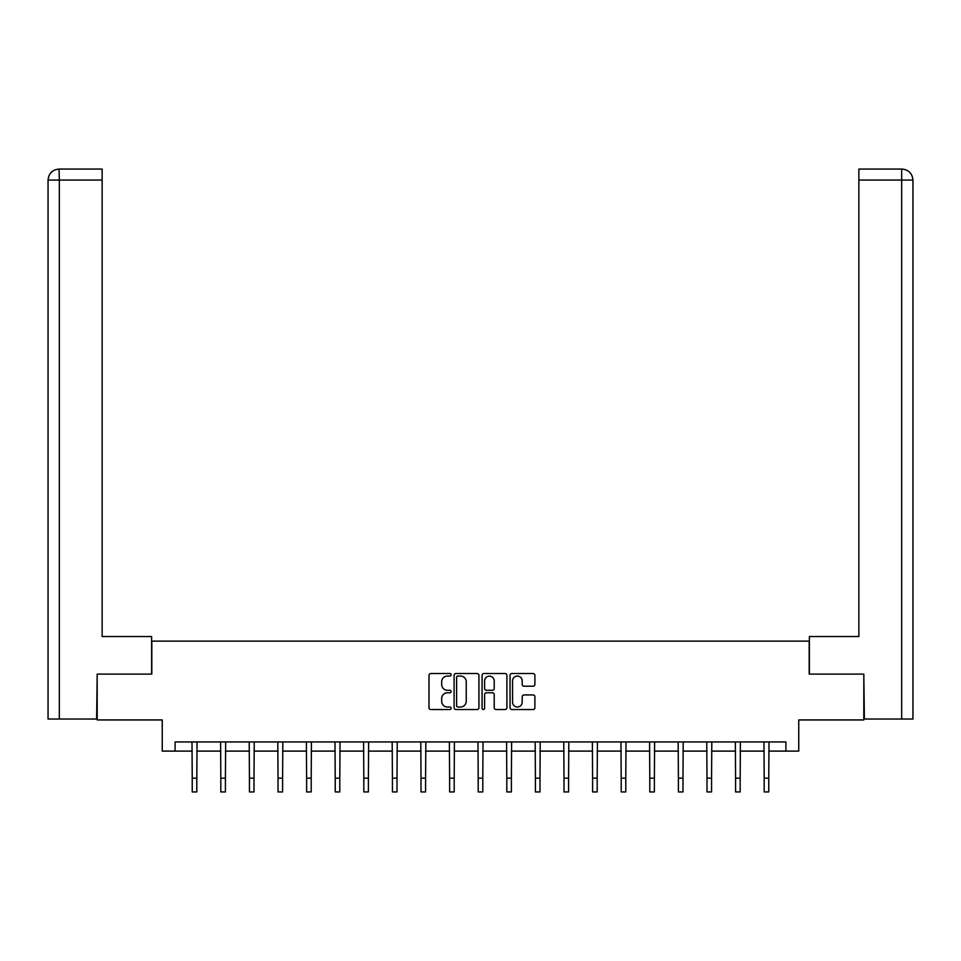 <?xml version="1.0" encoding="UTF-8"?>
<svg xmlns="http://www.w3.org/2000/svg" width="961" height="961" viewBox="0 0 961 961"><rect width="100%" height="100%" fill="white"/><g stroke="black" fill="none" stroke-linecap="round" stroke-linejoin="round"><path stroke-width="1.44" d="M451.165 674.79A1.261 1.261 0 0 0 449.916 673.529L430.792 673.529A1.802 1.802 0 0 0 428.99 675.331L428.99 707.728A1.802 1.802 0 0 0 430.792 709.518L449.916 709.518A1.261 1.261 0 0 0 451.165 708.257A1.261 1.261 0 0 0 449.916 707.008L447.442 707.008A5.754 5.754 0 0 1 441.676 701.242L441.676 698.551A5.754 5.754 0 0 1 447.442 692.785L449.916 692.785A1.261 1.261 0 0 0 451.165 691.524A1.261 1.261 0 0 0 449.916 690.274L447.442 690.274A5.754 5.754 0 0 1 441.676 684.508L441.676 681.805A5.754 5.754 0 0 1 447.442 676.051L449.916 676.051A1.261 1.261 0 0 0 451.165 674.79M533.091 686.214A1.802 1.802 0 0 0 534.893 684.424L534.893 675.331A1.802 1.802 0 0 0 533.091 673.529L511.853 673.529A1.802 1.802 0 0 0 510.051 675.331L510.051 707.728A1.802 1.802 0 0 0 511.853 709.518L533.091 709.518A1.802 1.802 0 0 0 534.893 707.728L534.893 696.749A1.802 1.802 0 0 0 533.091 694.947L523.997 694.947A1.802 1.802 0 0 0 522.195 696.749L522.195 702.191A4.817 4.817 0 0 1 517.39 707.008A4.817 4.817 0 0 1 512.573 702.191L512.573 680.868A4.817 4.817 0 0 1 517.39 676.051A4.817 4.817 0 0 1 522.195 680.868L522.195 684.424A1.802 1.802 0 0 0 523.997 686.214L533.091 686.214M175.094 751.106L175.094 741.94L785.906 741.94L785.906 751.106L798.747 751.106L798.747 719.945L863.819 719.945L863.819 674.117L809.186 674.117L809.186 641.119L151.814 641.119L151.814 674.117L97.181 674.117L97.181 719.945L162.253 719.945L162.253 751.106L192.236 751.106M478.926 675.331A1.802 1.802 0 0 0 477.124 673.529L455.898 673.529A1.802 1.802 0 0 0 454.097 675.331L454.097 707.728A1.802 1.802 0 0 0 455.898 709.518L477.124 709.518A1.802 1.802 0 0 0 478.926 707.728L478.926 675.331M483.876 673.529L505.102 673.529A1.802 1.802 0 0 1 506.903 675.331L506.903 707.728A1.802 1.802 0 0 1 505.102 709.518L496.02 709.518A1.802 1.802 0 0 1 494.218 707.728L494.218 694.587A1.802 1.802 0 0 0 492.416 692.785L486.398 692.785A1.802 1.802 0 0 0 484.596 694.587L484.596 708.257A1.261 1.261 0 0 1 483.335 709.518A1.261 1.261 0 0 1 482.074 708.257L482.074 675.331A1.802 1.802 0 0 1 483.876 673.529M196.813 751.106L220.826 751.106M225.415 751.106L249.428 751.106M254.004 751.106L278.029 751.106M282.606 751.106L306.619 751.106M311.208 751.106L335.221 751.106M339.798 751.106L363.823 751.106M368.399 751.106L392.412 751.106M397.001 751.106L421.014 751.106M425.591 751.106L449.616 751.106M454.193 751.106L478.206 751.106M482.794 751.106L506.807 751.106M511.384 751.106L535.409 751.106M539.986 751.106L563.999 751.106M568.588 751.106L592.601 751.106M597.177 751.106L621.202 751.106M625.779 751.106L649.792 751.106M654.381 751.106L678.394 751.106M682.971 751.106L706.996 751.106M711.572 751.106L735.585 751.106M740.174 751.106L764.187 751.106M768.764 751.106L785.906 751.106M457.868 676.051A1.261 1.261 0 0 0 456.607 677.313L456.607 705.746A1.261 1.261 0 0 0 457.868 707.008L460.487 707.008A5.754 5.754 0 0 0 466.241 701.242L466.241 681.805A5.754 5.754 0 0 0 460.487 676.051L457.868 676.051M494.218 680.953A4.817 4.817 0 0 0 489.401 676.148A4.817 4.817 0 0 0 484.596 680.953L484.596 688.472A1.802 1.802 0 0 0 486.398 690.274L492.416 690.274A1.802 1.802 0 0 0 494.218 688.472L494.218 680.953M191.996 741.94L192.236 778.182L196.813 778.182L197.041 741.94M192.236 778.182L192.236 791.936L196.813 791.936L196.813 778.182M151.622 674.117L151.622 636.53L102.13 636.53L102.13 180.067L59.33 180.067L59.33 719.02L96.629 719.02L97.181 674.117M59.33 719.02L48.05 719.02L48.05 180.067C48.711 173.388 52.374 169.725 59.029 169.064L102.13 169.064L102.13 180.067M61.804 169.064L102.13 169.064M48.05 180.067L59.33 180.067L59.065 169.064C52.362 169.725 48.699 173.388 48.05 180.067L48.05 609.034M809.378 674.117L809.378 636.53L858.87 636.53L858.87 169.064L901.935 169.064L858.87 169.064M912.95 719.02L912.95 609.034L912.95 719.02L864.371 719.02L863.819 674.117M899.196 169.064L901.67 169.064L901.67 180.067L858.87 180.067M901.67 719.02L901.67 180.067L912.95 180.067L912.95 609.034L912.95 180.067C912.289 173.388 908.625 169.725 901.971 169.064M220.598 741.94L220.826 778.182L225.415 778.182L225.643 741.94M220.826 778.182L220.826 791.936L225.415 791.936L225.415 778.182M249.199 741.94L249.428 778.182L254.004 778.182L254.245 741.94M249.428 778.182L249.428 791.936L254.004 791.936L254.004 778.182M277.789 741.94L278.029 778.182L282.606 778.182L282.834 741.94M278.029 778.182L278.029 791.936L282.606 791.936L282.606 778.182M306.391 741.94L306.619 778.182L311.208 778.182L311.436 741.94M306.619 778.182L306.619 791.936L311.208 791.936L311.208 778.182M334.993 741.94L335.221 778.182L339.798 778.182L340.038 741.94M335.221 778.182L335.221 791.936L339.798 791.936L339.798 778.182M363.582 741.94L363.823 778.182L368.399 778.182L368.628 741.94M363.823 778.182L363.823 791.936L368.399 791.936L368.399 778.182M392.184 741.94L392.412 778.182L397.001 778.182L397.229 741.94M392.412 778.182L392.412 791.936L397.001 791.936L397.001 778.182M420.786 741.94L421.014 778.182L425.591 778.182L425.831 741.94M421.014 778.182L421.014 791.936L425.591 791.936L425.591 778.182M449.376 741.94L449.616 778.182L454.193 778.182L454.421 741.94M449.616 778.182L449.616 791.936L454.193 791.936L454.193 778.182M477.977 741.94L478.206 778.182L482.794 778.182L483.023 741.94M478.206 778.182L478.206 791.936L482.794 791.936L482.794 778.182M506.579 741.94L506.807 778.182L511.384 778.182L511.624 741.94M506.807 778.182L506.807 791.936L511.384 791.936L511.384 778.182M535.169 741.94L535.409 778.182L539.986 778.182L540.214 741.94M535.409 778.182L535.409 791.936L539.986 791.936L539.986 778.182M563.771 741.94L563.999 778.182L568.588 778.182L568.816 741.94M563.999 778.182L563.999 791.936L568.588 791.936L568.588 778.182M592.372 741.94L592.601 778.182L597.177 778.182L597.418 741.94M592.601 778.182L592.601 791.936L597.177 791.936L597.177 778.182M620.962 741.94L621.202 778.182L625.779 778.182L626.007 741.94M621.202 778.182L621.202 791.936L625.779 791.936L625.779 778.182M649.564 741.94L649.792 778.182L654.381 778.182L654.609 741.94M649.792 778.182L649.792 791.936L654.381 791.936L654.381 778.182M678.166 741.94L678.394 778.182L682.971 778.182L683.211 741.94M678.394 778.182L678.394 791.936L682.971 791.936L682.971 778.182M706.755 741.94L706.996 778.182L711.572 778.182L711.801 741.94M706.996 778.182L706.996 791.936L711.572 791.936L711.572 778.182M735.357 741.94L735.585 778.182L740.174 778.182L740.402 741.94M735.585 778.182L735.585 791.936L740.174 791.936L740.174 778.182M763.959 741.94L764.187 778.182L768.764 778.182L769.004 741.94M764.187 778.182L764.187 791.936L768.764 791.936L768.764 778.182"/></g></svg>
